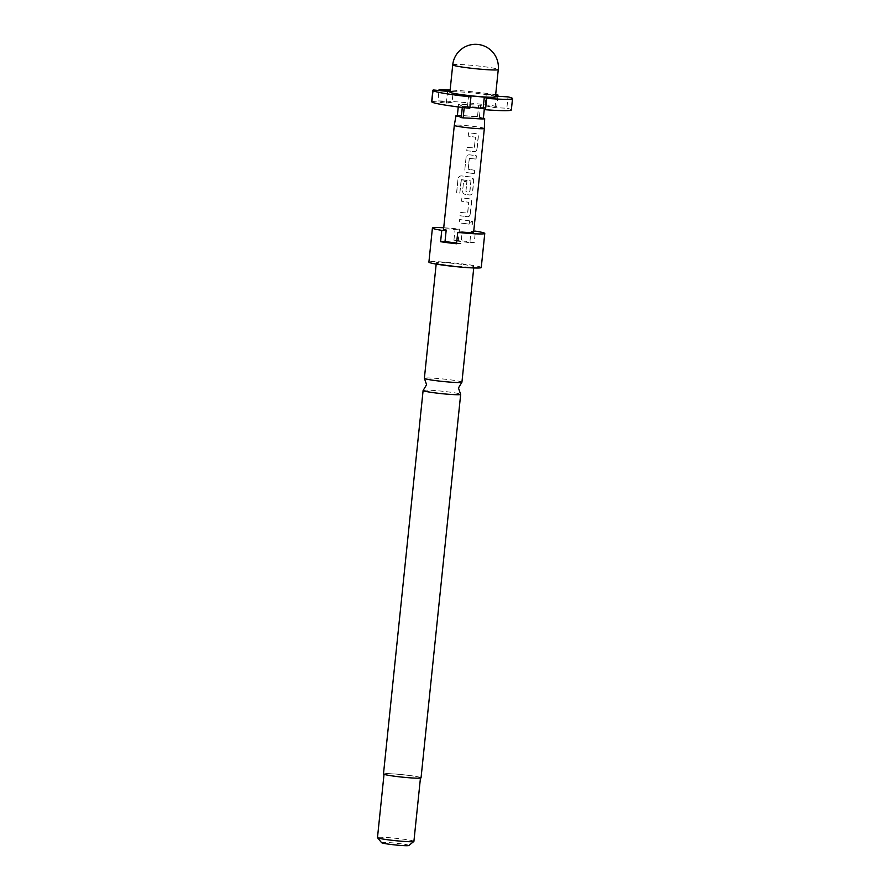<?xml version="1.0" encoding="UTF-8"?>
<svg xmlns="http://www.w3.org/2000/svg" width="890" height="890" viewBox="0 0 890 890"><rect width="100%" height="100%" fill="white"/><g stroke="black" fill="none" stroke-linecap="round" stroke-linejoin="round"><path stroke-width="0.67" stroke-dasharray="4.45 3.34" d="M473.035 223.201L472.123 220.898L470.766 222.734L471.889 225.037L473.035 223.201M472.835 223.19L471.934 220.887L470.599 222.722L471.7 225.025L472.835 223.19M423.184 390.399A18.879 1.235 -174.1 0 1 448.605 391.956A18.879 1.235 -174.1 0 1 460.62 394.259M462.299 107.434L462.422 106.266A22.884 1.502 5.9 0 0 463.367 106.388A22.884 1.502 5.9 0 0 464.324 106.511L464.202 107.657M433.386 89.979L432.206 101.338A40.05 2.626 5.9 0 0 431.672 101.694M495.452 96.81A22.884 1.502 5.9 0 0 480.822 93.884A22.884 1.502 5.9 0 0 449.917 92.104M459.529 116.679A14.418 0.946 5.9 0 0 465.203 117.536A14.418 0.946 5.9 0 0 472.078 118.292M484.349 128.46A15.108 0.99 5.9 0 0 474.704 126.536A15.108 0.99 5.9 0 0 454.301 125.357M483.381 118.114A14.418 0.946 5.9 0 0 481.145 117.658A14.418 0.946 5.9 0 0 475.471 116.812A14.418 0.946 5.9 0 0 468.596 116.045A14.418 0.946 5.9 0 0 457.382 115.433M473.625 232.29A15.108 0.99 5.9 0 0 470.999 231.456L469.82 242.814A15.108 0.99 5.9 0 0 462.8 241.724A15.108 0.99 5.9 0 0 453.878 240.767L455.046 229.409A15.108 0.99 5.9 0 0 443.576 229.186M464.68 223.501L469.319 224.18L469.664 220.842L459.629 219.541L459.284 222.867L464.68 223.501M465.414 216.392L467.517 216.682C469.108 216.693 470.065 215.781 470.387 213.945L471.589 202.264C471.667 200.372 470.932 199.204 469.375 198.77L461.888 197.869L461.543 201.207L468.819 202.297L467.706 213.099L460.375 212.432L460.019 215.769L465.414 216.392M467.662 194.699L469.764 194.988C471.355 194.988 472.301 194.076 472.623 192.251L473.825 180.559C473.914 178.667 473.18 177.499 471.622 177.066L461.343 175.886C459.518 175.953 458.406 176.91 458.027 178.757L456.581 192.785L459.796 193.052L461.154 179.836L471.021 180.959L469.898 191.762L465.937 191.25L466.927 181.76L463.601 181.393L462.611 190.961C462.622 192.863 463.545 194.009 465.392 194.421L467.662 194.699M469.898 172.994L474.537 173.661L474.882 170.324L468.229 169.189L469.341 158.387L476.05 159.076L476.395 155.739L469.486 154.804C467.617 154.804 466.471 155.728 466.049 157.575L464.847 169.267C464.869 171.158 465.793 172.315 467.639 172.716L469.898 172.994M472.145 151.3L474.248 151.578C475.839 151.589 476.784 150.677 477.107 148.841L478.308 137.171C478.386 135.258 477.641 134.101 476.083 133.678L468.585 132.777L468.24 136.114L475.516 137.205L474.426 147.985L467.094 147.351L466.761 150.688L472.145 151.3M456.615 243.014A15.108 0.99 5.9 0 0 460.976 243.437L462.144 232.079M461.932 382.188A18.879 1.235 5.9 0 0 449.873 379.774A18.879 1.235 5.9 0 0 424.374 378.306M461.799 264.341A18.879 1.235 5.9 0 0 436.3 262.873A18.879 1.235 5.9 0 0 448.36 265.287A18.879 1.235 5.9 0 0 473.858 266.755A18.879 1.235 5.9 0 0 461.799 264.341M413.906 841.373A18.312 1.202 5.9 0 0 402.202 839.036A18.312 1.202 5.9 0 0 377.482 837.612M408.777 775.435A18.312 1.202 5.9 0 0 384.057 774.011A18.312 1.202 5.9 0 0 395.75 776.347A18.312 1.202 5.9 0 0 420.469 777.771A18.312 1.202 5.9 0 0 408.777 775.435M408.844 845.5A13.728 0.901 5.9 0 0 400.111 843.687A13.728 0.901 5.9 0 0 381.588 842.685M481.256 267.523A26.322 1.724 5.9 0 0 464.447 264.152A26.322 1.724 5.9 0 0 428.902 262.105M455.046 229.409L459.485 229.097A26.322 1.724 5.9 0 0 443.721 227.784M459.485 229.097L458.305 240.456A26.322 1.724 -174.1 0 1 466.794 241.446A26.322 1.724 -174.1 0 1 474.248 242.503L475.427 231.144M421.048 777.827A18.879 1.235 5.9 0 0 408.977 775.413A18.879 1.235 5.9 0 0 383.479 773.944M473.725 231.267L470.999 231.456M469.82 242.814L474.248 242.503M456.548 243.749L460.976 243.437M453.878 240.767L458.305 240.456M475.894 159.076L476.239 155.739L469.442 154.816C467.584 154.804 466.449 155.728 466.049 157.597L464.847 169.267C464.858 171.169 465.77 172.326 467.584 172.727L474.392 173.661L474.737 170.324L468.173 169.2L469.297 158.398L476.05 159.076M497.844 96.376L496.809 106.377L485.061 105.799L486.229 94.44L495.519 96.153M486.229 94.44L495.641 94.907M495.663 94.663A40.05 2.626 5.9 0 0 450.14 89.957M449.973 91.626L453.21 91.392L450.04 90.98M485.061 105.799L495.096 107.657L506.844 108.224L508.023 96.877M495.096 107.657L496.264 96.298M496.809 106.377A40.05 2.626 5.9 0 0 437.913 100.937L438.97 90.691M432.206 101.338L446.335 103.151L452.042 102.751L453.21 91.392M452.042 102.751L437.913 100.937M446.335 103.151L447.514 91.792M469.876 107.267L467.395 107.034L469.775 108.269M467.395 107.034L468.574 95.686M511.349 109.926A40.05 2.626 5.9 0 0 506.844 108.224M480.6 105.365A22.884 1.502 5.9 0 0 478.698 105.12L477.518 116.479A22.884 1.502 5.9 0 1 479.421 116.724L480.6 105.365L484.472 107.479L464.324 106.511M462.422 106.266L458.539 104.152L478.698 105.12M457.371 115.511L477.518 116.479M458.539 104.152L458.25 106.945M484.472 107.479L484.305 109.103M479.421 116.724L483.303 118.837M469.508 220.842L459.629 219.541L459.284 222.867L469.164 224.169L469.664 220.842M470.232 213.945L471.433 202.264L469.264 198.77L461.888 197.869L461.543 201.218L468.707 202.308L467.595 213.099L460.375 212.432L460.019 215.781L467.406 216.682C468.986 216.704 469.92 215.792 470.232 213.945L470.387 213.945M461.443 179.658L470.91 180.97L469.786 191.762L465.893 191.261L466.872 181.771L463.601 181.393L462.611 190.961C462.611 192.874 463.523 194.031 465.348 194.432L469.653 194.988C471.233 195.01 472.167 194.098 472.468 192.24L473.68 180.559L471.511 177.066L461.387 175.909C459.574 175.964 458.484 176.921 458.116 178.779L456.67 192.807L459.83 193.074L461.398 179.635M476.951 148.841L478.153 137.16C478.242 135.258 477.507 134.101 475.961 133.678L468.585 132.777L468.24 136.137L475.416 137.205L474.314 147.996L467.094 147.351L466.761 150.699L474.136 151.578C475.716 151.6 476.651 150.688 476.951 148.841L477.107 148.841M452.732 64.848A22.884 1.502 -174.1 0 1 454.245 64.469A22.884 1.502 -174.1 0 1 483.648 66.628A22.884 1.502 -174.1 0 1 498.267 69.553M436.178 264.074L436.3 262.873M473.736 267.957L473.858 266.755"/><path stroke-width="1.33" d="M461.866 382.277L458.45 387.984L460.62 394.259A18.879 1.235 -174.1 0 1 460.675 394.37A18.879 1.235 -174.1 0 1 435.177 392.902A18.879 1.235 -174.1 0 1 423.106 390.488A18.879 1.235 -174.1 0 1 423.184 390.399L426.588 384.691L424.419 378.406A18.879 1.235 5.9 0 0 436.434 380.72A18.879 1.235 5.9 0 0 461.866 382.277A18.879 1.235 5.9 0 0 461.932 382.188L473.736 267.957M462.299 107.434L461.243 117.625A22.884 1.502 5.9 0 0 462.188 117.747A22.884 1.502 5.9 0 0 463.156 117.869L464.202 107.657M432.851 90.335L431.672 101.694A40.05 2.626 5.9 0 0 457.26 106.811A40.05 2.626 5.9 0 0 469.775 108.269L470.944 96.921A40.05 2.626 5.9 0 1 458.428 95.453A40.05 2.626 5.9 0 1 432.851 90.335A40.05 2.626 5.9 0 1 433.386 89.979L449.973 91.626M464.536 95.03A22.884 1.502 5.9 0 0 495.452 96.81L498.267 69.553A22.884 1.502 -174.1 0 1 496.753 69.921A22.884 1.502 -174.1 0 1 467.361 67.773A22.884 1.502 -174.1 0 1 452.732 64.848L449.917 92.104A22.884 1.502 5.9 0 0 464.536 95.03M484.349 128.472L473.625 232.29A15.108 0.99 5.9 0 1 462.144 232.079L457.716 232.39L456.548 243.749A26.322 1.724 -174.1 0 1 448.059 242.759A26.322 1.724 -174.1 0 1 440.606 241.702L441.774 230.343L446.202 230.032A15.108 0.99 5.9 0 1 443.576 229.186L454.301 125.368A15.108 0.99 5.9 0 0 454.301 125.368A15.108 0.99 5.9 0 0 463.957 127.292A15.108 0.99 5.9 0 0 484.349 128.472A15.108 0.99 5.9 0 0 484.349 128.46L484.672 118.648A14.418 0.946 5.9 0 0 483.381 118.114M484.305 109.103L483.303 118.837L472.078 118.292A14.418 0.946 5.9 0 0 484.672 118.648M446.202 230.032L445.033 241.39A15.108 0.99 5.9 0 0 452.053 242.481A15.108 0.99 5.9 0 0 456.615 243.014M436.178 264.074L424.374 378.306A18.879 1.235 5.9 0 0 424.419 378.406M384.024 774.311L377.482 837.612A18.312 1.202 5.9 0 0 377.516 837.69A18.312 1.202 5.9 0 0 389.175 839.949A18.312 1.202 5.9 0 0 413.85 841.451A18.312 1.202 5.9 0 0 413.906 841.373L420.447 778.071M377.516 837.69L381.588 842.685A13.728 0.901 5.9 0 0 390.332 844.376A13.728 0.901 5.9 0 0 408.844 845.5L413.85 841.451M443.721 227.784A26.322 1.724 5.9 0 0 432.418 228.04L428.902 262.105A26.322 1.724 5.9 0 0 445.712 265.476A26.322 1.724 5.9 0 0 481.256 267.523L484.772 233.447A26.322 1.724 5.9 0 0 475.427 231.144L473.725 231.267M432.418 228.04A26.322 1.724 5.9 0 0 441.774 230.343M423.106 390.488L383.479 773.944A18.879 1.235 5.9 0 0 395.549 776.358A18.879 1.235 5.9 0 0 421.048 777.827L460.675 394.37M440.606 241.702L445.033 241.39M457.716 232.39A26.322 1.724 5.9 0 0 484.772 233.447M457.382 115.433A14.418 0.946 5.9 0 0 455.992 115.689A14.418 0.946 5.9 0 0 459.529 116.679L457.371 115.511L458.25 106.945M484.305 97.132L486.685 98.367L485.506 109.726L483.137 108.491L484.305 97.132L468.574 95.686L470.944 96.921M486.685 98.367A40.05 2.626 5.9 0 0 512.518 98.567A40.05 2.626 5.9 0 0 508.023 96.877L495.519 96.153M495.641 94.907L497.977 95.019A40.05 2.626 5.9 0 0 495.663 94.663M450.14 89.957A40.05 2.626 5.9 0 0 439.082 89.579L450.04 90.98M497.977 95.019L497.844 96.376M438.97 90.691L439.082 89.579M483.137 108.491L469.876 107.267M485.506 109.726A40.05 2.626 5.9 0 0 511.349 109.926L512.518 98.567M461.243 117.625L459.529 116.679M472.078 118.292L463.156 117.869M498.267 69.553A22.884 22.884 0 0 0 478.408 44.5A22.884 22.884 0 0 0 452.732 64.848M455.992 115.689L454.301 125.357"/></g></svg>
